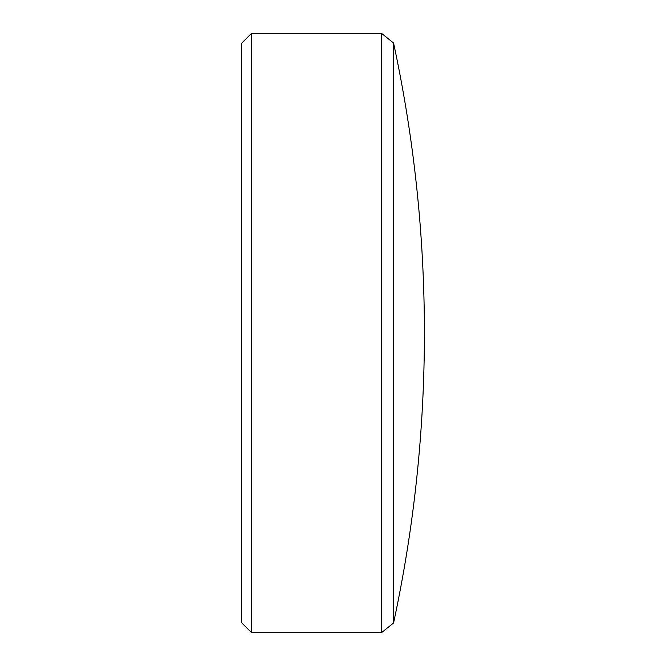 <?xml version="1.0" encoding="UTF-8"?>
<svg xmlns="http://www.w3.org/2000/svg" width="666" height="666" viewBox="0 0 666 666"><rect width="100%" height="100%" fill="white"/><g stroke="black" fill="none" stroke-linecap="round" stroke-linejoin="round"><path stroke-width="1" d="M393.564 622.985C414.102 527.414 424.375 430.752 424.409 333C424.375 235.248 414.102 138.586 393.564 43.015L393.564 622.985L381.452 632.7L381.452 33.3L251.582 33.3L251.582 632.7L381.452 632.7M251.582 632.7L241.591 622.71L241.591 43.29L251.582 33.3M393.564 43.015L381.452 33.3"/></g></svg>
